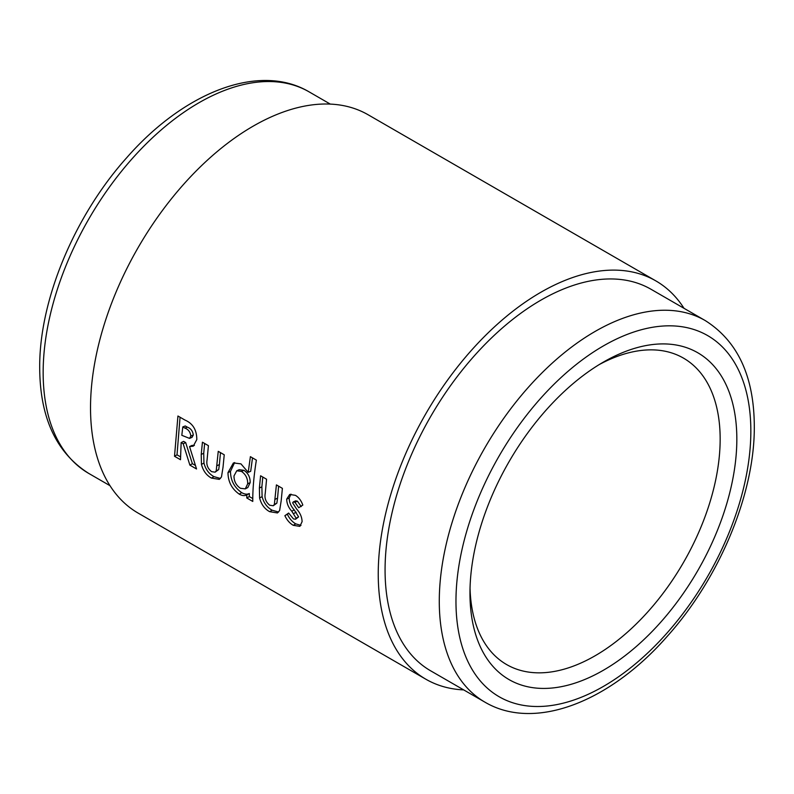 <?xml version="1.0" encoding="UTF-8"?>
<svg xmlns="http://www.w3.org/2000/svg" width="794" height="794" viewBox="0 0 794 794"><rect width="100%" height="100%" fill="white"/><g stroke="black" fill="none" stroke-linecap="round" stroke-linejoin="round"><path stroke-width="1.19" d="M296.112 518.194L295.567 519.226L293.443 518.899L288.649 513.053L284.877 515.693C286.971 520.11 289.77 523.315 293.254 525.31L299.854 526.372L302.097 521.648C301.938 517.063 300.122 512.874 296.638 509.083L292.658 502.87L293.214 501.947L294.951 502.284L298.713 507.733L302.822 505.063C301.224 500.627 298.762 497.381 295.457 495.347L289.701 494.444L286.694 499.138C286.793 503.575 288.48 507.584 291.755 511.177L296.112 518.194L298.604 516.874L295.567 519.226M281.175 500.825L282.396 488.36L276.411 484.906L274.357 504.448L273.235 505.758L269.742 505.222C265.841 502.136 264.342 498.205 265.236 493.431L266.576 479.239L260.591 475.775L259.39 488.022L259.608 497.967C261.266 504.359 264.601 508.924 269.642 511.673L277.463 512.954L279.627 510.532L281.175 500.825M246.805 494.9L246.785 497.987L252.77 501.441C252.661 489.491 253.862 475.715 256.373 460.123L250.388 456.659L248.214 472.351L240.949 463.875L233.426 462.922L227.997 472.599C228.047 481.71 231.798 488.876 239.232 494.126C242.14 495.774 244.661 496.032 246.805 494.9L249.306 493.501L249.286 496.548L246.785 497.987M223.025 467.249L224.236 454.793L218.251 451.339L216.206 470.872L215.085 472.182L211.581 471.646C207.681 468.559 206.182 464.639 207.085 459.855L208.415 445.662L202.43 442.208L201.229 454.446L201.448 464.391C203.095 470.773 206.44 475.338 211.482 478.097L219.313 479.377L221.466 476.956L223.025 467.249M189.885 465.135L196.535 468.976L189.558 446.565L193.25 446.188L196.803 439.598C196.803 429.961 192.833 423.44 184.913 420.036L177.935 416.016L174.511 456.262L180.496 459.726L181.151 442.566L183.186 443.747L189.885 465.135L192.386 463.696L195.304 465.383M463.696 689.897A229.982 132.777 -60 0 1 425.872 679.227A229.982 132.777 -60 0 1 390.618 494.94A229.982 132.777 -60 0 1 540.853 292.271A229.982 132.777 -60 0 1 655.844 280.887A229.982 132.777 -60 0 1 684.001 308.31M655.844 280.887L368.128 114.773A229.982 132.777 120 0 0 253.147 126.167A229.982 132.777 120 0 0 102.902 328.825A229.982 132.777 120 0 0 138.156 513.113L425.872 679.227M385.07 569.993A220.305 127.199 -60 0 1 481.243 348.288A220.305 127.199 -60 0 1 651.011 289.264L705.221 320.558A220.305 127.199 -60 0 0 535.444 379.582A220.305 127.199 -60 0 0 439.281 601.286A220.305 127.199 -60 0 0 484.906 702.144L430.705 670.851A220.305 127.199 -60 0 1 385.07 569.993M599.162 364.615A176.903 102.138 -60 0 1 683.515 358.144A176.903 102.138 -60 0 1 720.158 439.132A176.903 102.138 -60 0 1 595.063 655.794A176.903 102.138 -60 0 1 506.612 664.558A176.903 102.138 -60 0 1 470.038 588.275M736.832 439.132A188.704 108.947 -60 0 1 603.4 670.245A188.704 108.947 -60 0 1 469.969 593.197A188.704 108.947 -60 0 1 603.4 362.094A188.704 108.947 -60 0 1 736.832 439.132M181.151 442.566L183.652 441.385L185.677 442.566L192.386 463.696M185.677 442.566L183.186 443.747M194.401 445.434L192.049 445.394L189.558 446.565M180.059 417.237L177.012 454.823L174.511 456.262M177.012 454.823L180.516 456.848M193.299 435.043L190.828 436.045L189.548 438.397L181.806 435.311L182.809 426.904L185.28 425.971L187.315 427.142C190.788 428.403 192.783 431.033 193.299 435.043L191.999 437.355M182.809 426.904L184.853 428.085C188.317 429.326 190.302 431.976 190.828 436.045M220.464 452.61L219.392 464.559L216.901 465.78M219.392 464.559L218.697 469.572L216.206 470.872M218.697 469.572L215.085 472.182M204.634 443.489L203.721 453.255L201.229 454.446M203.721 453.255L203.949 463.061L201.448 464.391M203.949 463.061C205.596 469.363 208.941 473.889 213.983 476.648L211.482 478.097M213.983 476.648L220.444 478.454M234.637 462.545L230.488 471.378C230.548 480.35 234.299 487.447 241.733 492.667C244.641 494.325 247.162 494.602 249.306 493.501M241.733 492.667L239.232 494.126M249.286 496.548L252.79 498.563M252.502 457.88L250.696 471.299L248.214 472.351M230.488 471.378L227.997 472.599M236.741 470.792L239.193 469.691L243.937 470.316C248.165 473.164 250.239 477.254 250.17 482.593L247.827 487.546L245.286 488.876L240.413 488.28C236.126 485.342 233.982 481.224 233.992 475.943L236.741 470.792L241.455 471.408C245.703 474.316 247.778 478.454 247.678 483.814L245.286 488.876M250.17 482.593L247.678 483.814M243.937 470.316L241.455 471.408M278.615 486.186L277.553 498.136L275.061 499.347M277.553 498.136L276.858 503.148L274.357 504.448M276.858 503.148L273.235 505.758M262.794 477.055L261.881 486.831L259.39 488.022M261.881 486.831L262.109 496.637L259.608 497.967M262.109 496.637C263.767 502.939 267.112 507.475 272.144 510.224L269.642 511.673M272.144 510.224L278.595 512.031M290.981 494.126L289.175 498.027C289.284 502.394 290.971 506.354 294.246 509.927L298.604 516.874M296.172 512.249L293.671 513.519M288.808 513.341L284.877 515.693M287.378 514.314C289.473 518.681 292.271 521.866 295.755 523.861L293.254 525.31M295.755 523.861L300.986 525.39M293.214 501.947L295.686 500.855L297.432 501.193L294.951 502.284M297.432 501.193L301.204 506.592M289.175 498.027L286.694 499.138M294.246 509.927L291.755 511.177M43.154 372.584A220.305 127.199 120 0 0 88.779 473.442C56.285 452.888 39.918 417.664 39.7 367.771C39.144 300.41 74.438 215.889 126.851 157.559C183.88 92.382 259.062 62.329 309.094 91.856A220.305 127.199 120 0 0 139.317 150.88A220.305 127.199 120 0 0 43.154 372.584M455.964 601.286A208.514 120.39 -60 0 1 603.4 345.916A208.514 120.39 -60 0 1 750.846 431.043A208.514 120.39 -60 0 1 603.4 686.423A208.514 120.39 -60 0 1 455.964 601.286M187.315 427.142L184.853 428.085M88.779 473.442L109.999 485.69M484.906 702.144C534.938 731.671 610.12 701.618 667.149 636.441C719.562 578.111 754.856 493.59 754.3 426.229C754.082 376.336 737.715 341.112 705.221 320.558M309.094 91.856L330.304 104.103M189.548 438.397L192.049 437.335"/></g></svg>
